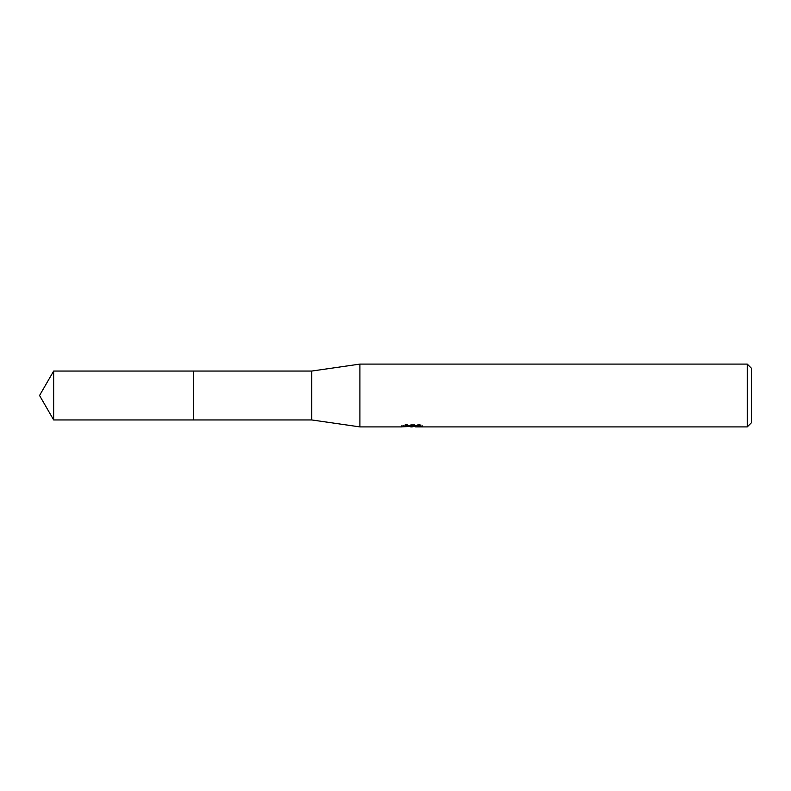 <?xml version="1.0" encoding="UTF-8"?>
<svg xmlns="http://www.w3.org/2000/svg" width="791" height="791" viewBox="0 0 791 791"><rect width="100%" height="100%" fill="white"/><g stroke="black" fill="none" stroke-linecap="round" stroke-linejoin="round"><path stroke-width="0.59" stroke-dasharray="3.96 2.97" d="M417.025 425.489L422.72 425.34L419.121 424.391L406.732 424.391L403.469 425.242L413.505 425.242L401.561 425.865L406.169 424.391L410.766 425.865L420.505 424.985L420.505 425.607L415.582 425.865M420.505 425.607L420.505 426.665L420.505 426.062L415.453 426.418M415.582 426.903L420.505 426.665M406.732 424.391L406.732 425.489M419.121 424.391L419.121 425.489M422.72 425.34L422.72 426.408M420.505 424.985L420.505 426.062M412.734 425.598L412.734 426.359M403.469 425.242L403.469 426.309M406.169 424.391L406.169 425.489L401.561 426.903L401.561 425.865L410.766 425.865M408.601 426.596L406.169 425.489M751.45 368.28L751.45 422.72M747.258 364.097L747.258 426.903M359.905 364.097L359.905 426.903M311.743 371.058L311.743 419.942M193.459 371.058L193.459 419.942M193.449 371.048L193.449 419.952L193.449 371.048M53.659 371.058L53.659 419.942M412.19 426.893L412.19 425.845M412.249 425.865L413.505 425.865"/><path stroke-width="1.19" d="M401.779 425.795L401.561 426.903L359.905 426.903L311.743 419.942L193.449 419.952L193.449 371.048L311.743 371.058L359.905 364.097L747.258 364.097L751.45 368.28L751.45 422.72L747.258 426.903L415.582 426.903L415.453 425.845L417.025 425.489M193.459 419.942L193.459 371.058M311.743 419.942L311.743 371.058M359.905 426.903L359.905 364.097M415.453 426.418L408.601 426.596M412.249 426.903L410.766 426.903M747.258 426.903L747.258 364.097M401.779 426.843L413.505 426.309L403.469 426.309L406.742 425.489L419.121 425.489L422.72 426.408L415.453 426.893M413.505 425.489L413.505 426.309M53.659 419.942L53.659 371.058L193.449 371.048L193.449 419.952L53.659 419.942L39.55 395.5L53.659 371.058M413.505 425.865L415.453 425.865"/></g></svg>
